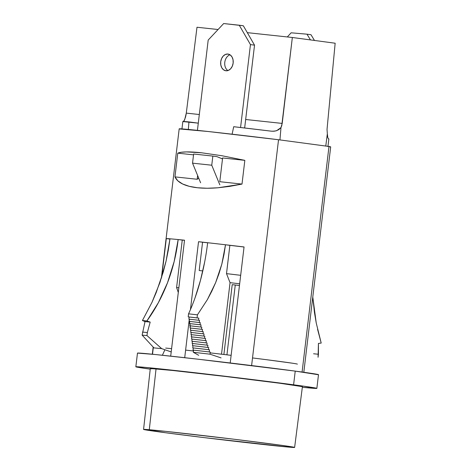 <?xml version="1.0" encoding="UTF-8"?>
<svg xmlns="http://www.w3.org/2000/svg" width="471" height="471" viewBox="0 0 471 471"><rect width="100%" height="100%" fill="white"/><g stroke="black" fill="none" stroke-linecap="round" stroke-linejoin="round"><path stroke-width="0.71" d="M293.598 384.807L295.229 371.113A91.15 1.177 -173.2 0 0 195.6 358.926A91.15 1.177 -173.2 0 0 137.479 353.103L155.448 354.533L197.749 359.167L295.229 371.113L293.598 384.807A91.15 1.177 6.8 0 1 316.859 388.375A91.15 1.177 6.8 0 1 302.329 387.286L316.742 388.422L304.125 386.249L231.067 376.959L144.65 367.333L135.966 366.744L136.784 367.074L150.225 369.152A91.15 1.177 6.8 0 1 135.842 366.791A91.15 1.177 6.8 0 1 193.97 372.614A91.15 1.177 6.8 0 1 293.598 384.807M303.813 372.284L330.689 146.899A76.29 0.989 -173.2 0 0 328.988 146.487L302.088 372.049L328.988 146.487L278.538 139.734A76.29 0.989 -173.2 0 0 179.186 128.836L161.37 278.226M179.416 128.942L208.129 131.503L278.538 139.734L251.608 365.561L278.538 139.734L328.988 146.487L330.189 146.952M244.055 246.957L230.219 362.97L244.055 246.957A76.29 0.989 6.8 0 0 225.503 244.767L221.812 264.196L215.624 282.671L207.393 299.591L197.431 314.84L197.066 317.884L198.791 318.113L198.538 320.239L199.533 320.368L199.28 322.5L200.269 322.629L200.016 324.76L201.017 324.89L200.764 327.021L201.765 327.151L201.506 329.282L202.512 329.417L202.259 331.543L203.266 331.678L203.013 333.804L204.025 333.939L203.772 336.07L204.791 336.2L204.538 338.331L205.556 338.466L205.303 340.598L206.327 340.733L206.074 342.859L207.105 342.994L206.851 345.125L207.888 345.261L207.634 347.392L208.677 347.527L208.423 349.659L209.471 349.794L209.218 351.925L210.237 352.061L209.984 354.186L221.076 357.889L209.984 354.186L210.237 352.061A79.087 1.024 -173.2 0 0 193.569 350.153L193.039 350.077L193.293 347.945L192.745 347.869L192.998 345.738L192.451 345.655L192.704 343.53L192.15 343.447L192.409 341.322L191.856 341.24L192.109 339.108L191.562 339.032L191.815 336.9L191.267 336.818L191.52 334.693L190.973 334.61L191.226 332.485L190.678 332.402L190.932 330.271L190.378 330.195L190.637 328.063L190.084 327.987L190.043 323.648L189.495 323.565L189.748 321.434L189.201 321.357L189.454 319.226L188.906 319.15L189.159 317.018L188.2 316.877L188.559 313.839A126.54 57.274 96.4 0 0 207.658 242.724A76.29 0.989 6.8 0 1 225.503 244.767L244.055 246.957M207.658 242.724A76.29 0.989 6.8 0 0 198.538 241.705L202.565 242.229A71.386 0.924 -173.2 0 1 207.646 242.795A71.386 0.924 -173.2 0 0 202.565 242.229L199.192 270.519L202.565 242.229L198.538 241.705L190.443 309.6L198.538 241.705A76.29 0.989 6.8 0 1 207.658 242.724A76.29 0.989 6.8 0 1 225.503 244.767L223.984 254.599L221.812 264.196L219.015 273.563L215.624 282.671L211.732 291.349L207.393 299.591L197.431 314.84A99.575 1.289 -173.2 0 0 188.559 313.839L188.2 316.877A99.575 1.289 6.8 0 1 197.066 317.884L197.431 314.84A99.575 1.289 -173.2 0 0 188.559 313.839M184.709 357.689L189.295 319.203L184.709 357.689M184.526 240.204L170.702 356.141L184.526 240.204A76.29 0.989 6.8 0 0 178.162 239.556L174.152 261.57L167.505 282.771L158.356 302.706L146.905 320.951L150.19 322.093L147.341 332.544L146.976 335.587L161.683 348.634L171.203 351.925L161.683 348.634A80.388 1.042 -173.2 0 0 153.964 347.916L142.124 335.122L145.021 321.593L142.419 320.521L151.986 302.335L159.952 282.494L166.075 261.117L169.972 238.803A76.29 0.989 6.8 0 1 178.162 239.556A76.29 0.989 6.8 0 1 184.526 240.204M166.298 238.609A76.29 0.989 6.8 0 1 169.972 238.803A76.29 0.989 6.8 0 1 178.162 239.556A153.805 129.407 -84.4 0 1 146.905 320.951A101.718 1.319 -173.2 0 0 142.419 320.521L145.021 321.593L142.124 335.122L153.964 347.916A80.388 1.042 6.8 0 1 161.683 348.634L146.976 335.587A99.575 1.289 -173.2 0 0 142.124 335.122A99.575 1.289 6.8 0 1 146.976 335.587L147.341 332.544A99.575 1.289 -173.2 0 0 142.489 332.079A99.575 1.289 6.8 0 1 147.341 332.544L150.19 322.093A97.685 1.266 -173.2 0 0 145.021 321.593A97.685 1.266 6.8 0 1 150.19 322.093L146.905 320.951A101.718 1.319 -173.2 0 0 142.419 320.521L151.986 302.335L156.178 292.621L163.278 271.932L166.075 261.117L168.312 250.077L169.972 238.803L166.298 238.609L161.7 277.183L166.298 238.609L169.937 239.062L166.298 238.609M152.51 354.239L153.346 347.262L152.51 354.239M235.264 285.014L226.94 354.84L235.264 285.014M244.838 160.358L242.006 184.084L217.949 187.788C210.284 188.406 203.46 188.4 197.473 187.752C191.485 187.111 186.545 185.857 182.642 183.996C178.874 182.195 176.307 179.828 174.953 176.884L177.779 153.157C179.581 152.38 182.477 151.968 186.469 151.915C190.596 151.856 195.659 152.151 201.641 152.792L221.776 155.707L244.838 160.358L221.776 155.707L201.641 152.792L186.469 151.915L181.241 152.274L177.779 153.157L174.953 176.884L197.178 179.268L197.626 175.506L197.178 179.268L174.953 176.884L177.838 180.817L182.642 183.996L189.242 186.328L197.473 187.752L207.128 188.247L217.949 187.788L229.677 186.386L242.006 184.084L219.78 181.7L242.006 184.084L244.838 160.358L222.612 157.968L244.838 160.358M193.534 154.847L177.779 153.157L193.534 154.847M230.048 282.665L226.504 273.633L229.877 245.344L225.503 244.767L229.877 245.344L226.504 273.633L230.048 282.665A66.488 0.86 6.8 0 1 239.662 283.807A66.488 0.86 6.8 0 0 230.048 282.665L221.517 354.198L230.048 282.665M244.049 247.022A71.386 0.924 -173.2 0 0 229.877 245.344A71.386 0.924 -173.2 0 1 244.049 247.022M198.697 355.311L193.316 352.284L193.569 350.153L193.039 350.077A80.276 1.042 6.8 0 1 209.218 351.925L209.471 349.794A80.276 1.042 -173.2 0 0 193.293 347.945L192.745 347.869A81.501 1.054 6.8 0 1 208.423 349.659L208.677 347.527A81.501 1.054 -173.2 0 0 192.998 345.738L192.451 345.655A82.725 1.072 6.8 0 1 207.634 347.392L207.888 345.261A82.725 1.072 -173.2 0 0 192.704 343.53L192.15 343.447A83.95 1.089 6.8 0 1 206.851 345.125L207.105 342.994A83.95 1.089 -173.2 0 0 192.409 341.322L191.856 341.24A85.174 1.101 6.8 0 1 206.074 342.859L206.327 340.733A85.174 1.101 -173.2 0 0 192.109 339.108L191.562 339.032A86.399 1.119 6.8 0 1 205.303 340.598L205.556 338.466A86.399 1.119 -173.2 0 0 191.815 336.9L191.267 336.818A87.63 1.136 6.8 0 1 204.538 338.331L204.791 336.2A87.63 1.136 -173.2 0 0 191.52 334.693L191.267 336.818A87.63 1.136 6.8 0 1 204.538 338.331L205.556 338.466A86.399 1.119 -173.2 0 0 191.815 336.9L191.562 339.032A86.399 1.119 6.8 0 1 205.303 340.598L206.327 340.733A85.174 1.101 -173.2 0 0 192.109 339.108L191.856 341.24A85.174 1.101 6.8 0 1 206.074 342.859L207.105 342.994A83.95 1.089 -173.2 0 0 192.409 341.322L192.15 343.447A83.95 1.089 6.8 0 1 206.851 345.125L207.888 345.261A82.725 1.072 -173.2 0 0 192.704 343.53L192.451 345.655A82.725 1.072 6.8 0 1 207.634 347.392L208.677 347.527A81.501 1.054 -173.2 0 0 192.998 345.738L192.745 347.869A81.501 1.054 6.8 0 1 208.423 349.659L209.471 349.794A80.276 1.042 -173.2 0 0 193.293 347.945L193.039 350.077A80.276 1.042 6.8 0 1 209.218 351.925L210.237 352.061A79.087 1.024 -173.2 0 0 193.569 350.153L193.316 352.284A79.087 1.024 6.8 0 1 209.984 354.186A79.087 1.024 -173.2 0 0 193.316 352.284L198.697 355.311M195.023 297.89L200.44 280.445L204.685 261.911M223.89 354.48L232.215 284.649L223.89 354.48M318.372 374.733L295.229 371.113A91.15 1.177 -173.2 0 1 318.496 374.686L316.859 388.375M239.456 285.514A66.488 0.86 6.8 0 1 232.215 284.649A66.488 0.86 6.8 0 0 239.456 285.514M178.291 292.462L176.596 287.534L182.253 240.08L178.162 239.556L182.253 240.08L176.596 287.534L178.291 292.462M184.514 240.304A71.386 0.924 -173.2 0 0 182.253 240.08A71.386 0.924 -173.2 0 1 184.514 240.304M316.229 322.971L314.451 312.479L312.785 297.042L316.229 322.971L321.204 343.071L318.431 343.412L318.066 357.283L318.425 354.239A99.575 1.289 -173.2 0 1 313.574 353.774M198.791 318.113A97.432 1.26 -173.2 0 0 189.159 317.018L188.2 316.877A99.575 1.289 6.8 0 1 197.066 317.884L198.791 318.113A97.432 1.26 -173.2 0 0 189.159 317.018L188.906 319.15A97.432 1.26 6.8 0 1 198.538 320.239L198.791 318.113M189.454 319.226L188.906 319.15A97.432 1.26 6.8 0 1 198.538 320.239L199.533 320.368A96.208 1.248 -173.2 0 0 189.454 319.226L189.201 321.357A96.208 1.248 6.8 0 1 199.28 322.5L199.533 320.368A96.208 1.248 -173.2 0 0 189.454 319.226M189.748 321.434L189.201 321.357A96.208 1.248 6.8 0 1 199.28 322.5L200.269 322.629A94.977 1.23 -173.2 0 0 189.748 321.434L189.495 323.565A94.977 1.23 6.8 0 1 200.016 324.76L200.269 322.629A94.977 1.23 -173.2 0 0 189.748 321.434M189.495 323.565A94.977 1.23 6.8 0 1 200.016 324.76L201.017 324.89A93.753 1.213 -173.2 0 0 190.043 323.648L189.495 323.565M201.017 324.89A93.753 1.213 -173.2 0 0 190.043 323.648L189.789 325.773A93.753 1.213 6.8 0 1 200.764 327.021L201.017 324.89M190.337 325.855L189.789 325.773A93.753 1.213 6.8 0 1 200.764 327.021L201.765 327.151A92.528 1.201 -173.2 0 0 190.337 325.855L190.084 327.987A92.528 1.201 6.8 0 1 201.506 329.282L201.765 327.151A92.528 1.201 -173.2 0 0 190.337 325.855M190.637 328.063L190.084 327.987A92.528 1.201 6.8 0 1 201.506 329.282L202.512 329.417A91.303 1.183 -173.2 0 0 190.637 328.063L190.378 330.195A91.303 1.183 6.8 0 1 202.259 331.543L202.512 329.417A91.303 1.183 -173.2 0 0 190.637 328.063M190.378 330.195A91.303 1.183 6.8 0 1 202.259 331.543L203.266 331.678A90.079 1.166 -173.2 0 0 190.932 330.271L190.378 330.195M203.013 333.804L203.266 331.678A90.079 1.166 -173.2 0 0 190.932 330.271L190.678 332.402A90.079 1.166 6.8 0 1 203.013 333.804L204.025 333.939A88.854 1.148 -173.2 0 0 191.226 332.485L190.678 332.402A90.079 1.166 6.8 0 1 203.013 333.804M191.226 332.485L190.973 334.61A88.854 1.148 6.8 0 1 203.772 336.07L204.025 333.939A88.854 1.148 -173.2 0 0 191.226 332.485M190.973 334.61A88.854 1.148 6.8 0 1 203.772 336.07L204.791 336.2A87.63 1.136 -173.2 0 0 191.52 334.693L190.973 334.61M178.856 287.763A71.386 0.924 -173.2 0 0 176.596 287.534A71.386 0.924 6.8 0 1 178.856 287.763M199.192 270.519A71.386 0.924 6.8 0 1 202.801 270.919A71.386 0.924 -173.2 0 0 199.192 270.519M240.675 275.311A71.386 0.924 -173.2 0 0 226.504 273.633A71.386 0.924 6.8 0 1 240.675 275.311M317.56 329.276L321.204 343.071L318.431 343.412L318.425 354.239M221.476 158.503L222.53 158.615L221.476 158.503M198.744 178.232L197.178 179.268L198.744 178.232M222.612 157.968L219.78 181.7L222.612 157.968M328.417 138.81L328.846 138.986A73.535 0.954 -173.2 0 0 328.417 138.81L327.775 137.503L327.339 133.799L325.767 146.081L327.339 133.799L327.027 129.419L335.158 43.22L292.344 37.492L247.316 32.652L292.344 37.492L281.764 125.604L280.987 127.594L278.661 129.708L275.812 130.92L272.373 131.262M218.079 29.514L196.99 27.247L186.292 113.122L196.99 27.247L218.079 29.514M185.674 116.543L186.186 113.911M184.014 121.029L185.515 117.167M181.924 129.16L182.83 121.559L198.285 123.155L188.948 121.901L188.335 129.537L188.948 121.901A73.535 0.954 -173.2 0 0 182.83 121.559L183.296 121.718M271.573 131.203L233.698 126.711L232.103 134.235L233.698 126.711A73.535 0.954 -173.2 0 1 271.378 131.179L274.069 131.221L276.677 130.661L280.987 127.594L279.945 139.952L280.987 127.594L282.206 123.42L292.344 37.492L335.158 43.22L327.027 129.419L327.339 133.799M186.292 113.122L199.315 114.518L186.292 113.122L184.697 119.64L183.272 121.718M245.668 119.499L282.206 123.42L245.668 119.499M200.617 182.777L192.539 163.154L211.756 165.215L219.827 184.838L211.756 165.215L192.539 163.154L193.628 154.023L212.839 156.089L211.756 165.215L212.839 156.089L193.628 154.023L192.539 163.154L200.617 182.777M216.913 156.631L212.839 156.089L216.913 156.631L222.495 158.921L216.913 156.631M225.933 70.78A8.425 6.253 97.6 0 1 225.815 70.762A8.425 6.253 97.6 0 1 220.728 61.666A8.425 6.253 97.6 0 1 227.929 54.047L227.929 54.047A8.425 6.253 97.6 0 1 228.052 54.065A8.425 6.253 97.6 0 1 233.139 63.161A8.425 6.253 97.6 0 1 225.933 70.78L223.631 69.885L221.829 67.859L220.811 64.998L220.716 61.748L221.57 58.592L223.242 56.025L225.474 54.43L227.929 54.047L230.231 54.942L232.032 56.967L233.057 59.829L233.151 63.079L232.291 66.228L230.625 68.801L228.388 70.397L225.933 70.78M230.025 54.801A8.425 6.253 -82.4 0 0 224.808 62.131A8.425 6.253 -82.4 0 0 227.911 70.573M250.46 44.604L254.534 45.151L244.655 127.982L254.534 45.151L250.46 44.604L239.262 25.222L243.336 25.77L254.534 45.151L243.336 25.77L223.666 23.55L208.194 40.064L197.426 130.367L208.194 40.064L223.666 23.55L239.262 25.222L250.46 44.604L240.575 127.506L250.46 44.604M291.137 32.805L287.31 36.95L291.137 32.805L306.986 34.183L291.137 32.805M310.99 34.719L306.986 34.183L310.99 34.719L314.463 40.447L310.99 34.719M310.466 39.917L306.986 34.183L310.466 39.917M164.903 349.747L162.389 355.252L164.903 349.747M297.384 364.136A68.937 0.895 -173.2 0 0 252.515 357.942M215.506 353.491L231.131 355.34A68.937 0.895 -173.2 0 0 210.143 352.873M190.843 350.689L193.469 350.977A68.937 0.895 -173.2 0 0 185.609 350.112M171.591 348.646A68.937 0.895 -173.2 0 0 165.662 348.087M143.573 429.417L150.296 368.516L172.516 370.459L226.274 376.576L280.08 383.282L302.411 386.65A76.596 0.989 -173.2 0 0 241.217 378.378A76.596 0.989 -173.2 0 0 156.054 368.822L149.289 429.723A76.061 0.983 6.8 0 1 233.857 439.213A76.061 0.983 6.8 0 1 294.622 447.432A76.061 0.983 6.8 0 1 288.906 447.126L204.438 437.647L165.745 432.767L143.573 429.422L165.639 431.348L233.757 439.202L281.852 445.354L294.622 447.426L288.906 447.126A76.061 0.983 6.8 0 1 204.349 437.641A76.061 0.983 6.8 0 1 143.573 429.417A76.061 0.983 6.8 0 1 149.289 429.723L156.054 368.822A76.596 0.989 -173.2 0 0 150.296 368.516L151.774 368.887M292.144 363.165L266.898 359.756M135.842 366.791L137.479 353.103M153.157 347.074L152.31 354.221M328.858 138.969L327.951 146.575M302.411 386.65L294.622 447.432"/></g></svg>
